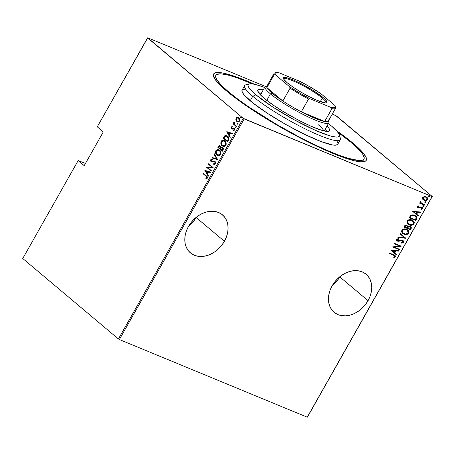 <?xml version="1.0" encoding="UTF-8"?>
<svg xmlns="http://www.w3.org/2000/svg" width="455" height="455" viewBox="0 0 455 455"><rect width="100%" height="100%" fill="white"/><g stroke="black" fill="none" stroke-linecap="round" stroke-linejoin="round"><path stroke-width="0.68" d="M363.932 159.068A85.051 12.911 -150.5 0 1 308.712 141.806A85.051 12.911 -150.5 0 1 228.484 91.796L237.817 99.144L249.152 107.181L276.026 124.09L297.815 136.221L312.073 143.456L325.479 149.684L337.525 154.66L347.734 158.198L358.785 160.524L362.897 160.001L363.909 159.113L364.205 157.828L362.658 154.097L358.312 148.95L351.34 142.58L337.752 132.132A85.051 12.911 -150.5 0 1 351.34 142.58A85.051 12.911 -150.5 0 1 363.932 159.068L362.658 161.32A85.051 12.911 -150.5 0 1 362.191 161.883A85.051 12.911 29.5 0 0 362.925 159.984M353.228 143.359A87.667 13.309 -150.5 0 1 364.301 161.627A87.667 13.309 -150.5 0 1 303.53 139.651A87.667 13.309 -150.5 0 1 226.596 91.017L236.213 98.587L247.901 106.874L261.198 115.559L283.044 128.594L298.053 136.807L319.808 147.619L332.992 153.42L344.515 157.828L353.939 160.678L360.906 161.855L365.143 161.315L366.184 160.405L366.491 159.079L366.059 157.35L363.005 152.749L357.147 146.789L348.701 139.685L336.433 130.613A87.667 13.309 -150.5 0 1 353.228 143.359L352.597 143.655L353.228 143.359M193.409 221.522L196.111 217.496L224.4 241.286A24.86 19.059 -49.9 0 1 190.446 252.895A24.86 19.059 -49.9 0 1 188.489 226.448L186.476 230.759L185.225 235.195L184.793 239.58L185.196 243.743L186.408 247.526L188.398 250.785L191.077 253.395L194.348 255.255L198.084 256.29L202.139 256.466L206.36 255.773L210.585 254.237L214.652 251.922L218.406 248.908L221.699 245.319L224.4 241.286L226.419 236.975L227.665 232.539L228.097 228.154L227.699 223.991L226.482 220.209L224.497 216.95L221.818 214.339L218.548 212.479L214.811 211.444L210.756 211.268L206.53 211.962L202.304 213.497L198.238 215.812L194.49 218.827L191.197 222.415L188.489 226.448A24.86 19.059 -49.9 0 1 222.45 214.84A24.86 19.059 -49.9 0 1 224.4 241.286L196.111 217.496A24.86 19.059 130.1 0 0 196.207 217.325M337.053 280.9L339.754 276.873L368.049 300.664A24.86 19.059 -49.9 0 1 334.089 312.266A24.86 19.059 -49.9 0 1 332.139 285.82L330.12 290.136L328.874 294.573L328.442 298.952L328.84 303.115L330.057 306.903L332.042 310.162L334.721 312.773L337.991 314.632L341.728 315.668L345.783 315.844L350.009 315.15L354.235 313.614L358.301 311.294L362.049 308.285L365.342 304.696L368.049 300.664L370.063 296.353L371.308 291.917L371.741 287.532L371.343 283.368L370.125 279.586L368.14 276.327L365.462 273.717L362.191 271.857L358.455 270.822L354.399 270.645L350.179 271.339L345.954 272.875L341.887 275.19L338.133 278.204L334.84 281.793L332.139 285.82A24.86 19.059 -49.9 0 1 366.093 274.217A24.86 19.059 -49.9 0 1 368.049 300.664L339.754 276.873A24.86 19.059 130.1 0 0 339.851 276.703M335.625 115.462L332.264 114.069L336.581 116.019L432.25 196.486L335.625 115.462M265.373 86.422L147.756 37.805L265.373 86.422M432.068 196.577L307.244 417.195L119.375 339.538L244.198 118.92L432.068 196.577L243.243 118.357L118.419 338.981L22.75 258.514L78.158 160.587L84.198 165.671L103.302 131.899L97.262 126.814L147.574 37.89L243.243 118.357L147.756 37.805L97.262 126.814L103.302 131.899L84.198 165.671L78.158 160.587L85.46 163.442L78.158 160.587L22.75 258.514L118.419 338.981L243.243 118.357L244.198 118.92L119.375 339.538L307.244 417.195L432.068 196.577M422.695 199.21L424.555 200.547L426.881 200.371L427.66 199.608L427.871 198.625L426.944 197.186L424.737 196.48L422.792 197.333L422.604 199.034L424.14 200.405C425.362 201.013 426.534 200.746 427.66 199.608L427.046 197.271L424.208 196.537L422.655 197.544L422.695 199.21M421.421 203.288L420.647 201.451L420.255 201.781L420.534 203.027L419.823 202.731L419.595 203.135L424.43 205.131L424.657 204.727L421.148 203.072L420.647 201.451L420.153 202.145L420.534 203.027L419.823 202.731L419.595 203.135L424.43 205.131L419.647 203.044L424.43 205.131L424.657 204.727L421.085 203.015M418.583 207.452L417.952 206.479L419.078 206.263L418.827 205.808L417.559 206.564L418.179 207.776L419.214 208.015L421.666 207.491L422.03 208.219L421.051 208.879L421.341 209.345L422.627 208.475L422.166 207.252L420.903 206.871L418.822 207.514L418.156 206.826L419.078 206.263L418.827 205.808L417.622 206.439L418.378 207.867L421.523 207.355L421.961 208.379L421.051 208.879L421.341 209.345L422.564 208.618L422.24 207.309L420.903 206.871L419.089 207.514L418.259 207.207M416.564 219.037L416.962 217.718L416.524 216.625L414.954 215.431L413.14 214.896L410.859 215.34L409.125 217.752L415.739 220.487L416.564 219.037L416.302 218.821L415.483 220.271L415.739 220.487L416.564 219.037L416.007 216.091L414.687 215.317C413.487 214.68 412.167 214.714 410.74 215.425L409.125 217.752L415.739 220.487L409.176 217.666L415.483 220.271L416.302 218.821L416.564 219.037M410.484 229.781L411.4 227.756L410.148 226.277L409.079 226.078L407.936 226.505L407.009 225.487L405.536 225.236L404.586 225.828L403.869 227.045L410.484 229.781L403.921 226.96L410.484 229.781L411.189 228.529L410.802 226.664L410.148 226.277L407.936 226.505L406.821 225.401C405.911 224.941 405.092 225.191 404.37 226.163L403.869 227.045L410.484 229.781M405.684 238.266L400.269 233.409L400.019 233.853L404.438 237.692L398.171 237.112L397.926 237.555L405.684 238.266L398.028 237.368L405.684 238.266L400.269 233.409L400.019 233.853L404.438 237.692L398.171 237.112L397.926 237.555L405.684 238.266M399.45 249.277L394.252 247.128L401.225 246.149L394.61 243.414L394.383 243.817L399.592 245.973L392.608 246.946L399.223 249.681L399.45 249.277L394.252 247.128L401.173 246.24L394.61 243.414L394.383 243.817L399.592 245.973L392.608 246.946L399.223 249.681L399.45 249.277M393.41 255.13L394.781 256.057L394.622 256.643L393.632 257.16L394.002 257.621L395.458 256.7L395.02 255.414L389.235 252.906L389.008 253.31L394.525 255.699L394.741 256.495L393.632 257.16L394.002 257.621L395.401 256.802L395.111 255.482L389.235 252.906L389.008 253.31L393.41 255.13M390.839 250.079L396.311 254.834L396.561 254.396L394.803 252.872L395.918 250.904L398.404 251.132L398.654 250.694L390.896 249.977L396.311 254.834L396.561 254.396L394.803 252.872L395.918 250.904L398.404 251.132L398.654 250.694L390.839 250.079M402.556 240.735L402.078 240.405L402.942 241.997L401.264 242.56L401.378 243.095L403.619 242.287L403.676 241.258L402.857 240.359L401.253 240.058L397.784 240.735L397.249 239.899L398.665 239.199L398.472 238.653L397.044 239L396.601 239.552L396.749 240.519L397.852 241.247L401.594 240.519L402.681 240.826L402.999 241.884L401.264 242.56L401.668 243.095L403.619 242.287L401.122 242.879L403.619 242.287L403.17 240.576L402.578 240.223L398.813 240.786L397.386 240.45M407.788 229.963L408.772 233.176L407.913 230.065L406.656 229.32C404.984 228.456 403.363 228.797 401.793 230.338L402.681 233.432L405.104 234.518L407.691 234.188L408.772 233.176L409.017 231.822L408.522 230.713L407.197 229.576L405.49 228.979L403.545 229.064L402.01 230.025L401.537 231.368L402.072 232.795L403.949 234.183L402.556 233.318M413.043 220.669L414.027 223.883L413.174 220.772L411.917 220.027C410.245 219.162 408.624 219.503 407.054 221.045L407.936 224.139L410.364 225.225L412.952 224.895L414.027 223.883L414.272 222.529L413.777 221.42L412.452 220.283L410.746 219.685L408.8 219.771L407.265 220.732L406.793 222.074L407.333 223.502L409.204 224.889L407.811 224.025M412.725 211.387L418.196 216.142L418.446 215.704L416.695 214.18L417.804 212.212L420.295 212.445L420.539 212.002L412.725 211.387L418.196 216.142L418.446 215.704L416.695 214.18L417.804 212.212L420.295 212.445L420.539 212.002L412.725 211.387M423.304 205.432L423.884 206.28L423.56 205.649L422.78 205.825L423.104 206.456L423.923 206.172L423.372 205.597L422.758 205.876L423.104 206.456L422.803 206.217M425.419 201.696L425.999 202.543L425.675 201.912L424.896 202.088L425.22 202.72L426.022 202.486L425.488 201.855L424.873 202.139L425.22 202.72L424.919 202.481M428.849 195.633L429.429 196.48L429.105 195.849L428.326 196.025L428.65 196.657L429.469 196.372L428.917 195.798L428.286 196.133L428.65 196.657L428.348 196.423M307.426 417.11L432.25 196.486L307.426 417.11M237.578 121.872L235.912 119.984L236.805 121.445L238.301 121.929L239.461 121.166L239.819 119.619L238.864 117.805L237.083 117.367L236.259 117.976L235.838 119.119L235.912 119.984L236.293 120.137L236.503 118.34L236.128 118.186L235.912 119.984L236.805 121.445L237.379 121.798L239.529 121.047C240.001 119.528 239.779 118.448 238.864 117.805L237.425 117.305L236.128 118.186L236.503 118.34L237.8 117.464L237.425 117.305L238.454 117.521M236.327 126.558L236.554 126.154L234.2 123.925L234.063 122.122L233.603 122.799L233.751 123.794L233.267 123.385L233.04 123.788L236.327 126.558L236.554 126.154L234.37 124.192L234.063 122.122L233.751 123.794L233.267 123.385L233.04 123.788L236.327 126.558M232.118 128.503L231.658 128.293L231.487 127.434L232.198 127.081L232.078 126.558L231.032 127.207L231.191 128.441L232.039 128.975L233.472 128.503L233.938 128.731L234.097 129.561L233.279 130.141L233.426 130.676L234.211 130.346L234.598 129.567L233.785 128.048L232.022 128.424L231.527 128.145L231.487 127.434L232.198 127.081L232.078 126.558L231.14 127.008L231.47 127.241L232.454 126.718M228.461 140.458L228.967 138.758L228.165 136.779L226.289 135.51L224.577 135.914L223.138 138.127L227.642 141.909L228.461 140.458C229.195 138.445 228.911 137.035 227.619 136.227L226.687 135.641L224.679 135.835L223.138 138.127L227.642 141.909L228.461 140.458M222.649 147.403L220.976 147.363L220.311 146.032C219.702 145.424 219.06 145.589 218.383 146.538L218.758 146.692L218.258 147.574L218.758 146.692L218.383 146.538L217.882 147.42L222.381 151.208L223.359 149.149L222.478 147.272L220.976 147.363L220.436 146.146L219.384 145.691L217.882 147.42L222.381 151.208L223.092 149.957C223.513 148.762 223.365 147.909 222.649 147.403L222.228 147.141M217.581 159.688L214.282 153.784L214.032 154.222L216.745 158.909L212.189 157.487L211.939 157.925L217.638 159.591L214.282 153.784L214.032 154.222L216.745 158.909L212.189 157.487L211.939 157.925L217.581 159.688M211.353 170.699L207.816 167.724L213.122 167.571L208.623 163.783L208.396 164.187L211.945 167.173L206.621 167.321L211.126 171.108L211.353 170.699L207.816 167.724L213.122 167.571L208.623 163.783L208.396 164.187L211.945 167.173L206.621 167.321L211.126 171.108L211.353 170.699M206.018 176.204L206.9 177.518L205.882 178.411L206.092 178.946L207.304 178.15L207.167 176.716L203.249 173.281L203.021 173.685L206.394 176.358L203.021 173.685L206.018 176.204L206.803 177.837L205.882 178.411L206.092 178.946L207.247 178.258C207.48 177.023 207.161 176.221 206.291 175.835L203.249 173.281L203.021 173.685L203.567 173.548L203.402 173.838L206.018 176.204M204.852 170.454L208.208 176.256L208.458 175.818L207.383 173.958L208.492 171.99L210.301 172.559L210.551 172.115L204.909 170.352L208.208 176.256L208.458 175.818L207.383 173.958L208.492 171.99L210.301 172.559L210.551 172.115L204.852 170.454M211.825 161.536L212.502 161.661L211.37 161.32L211.171 160.183L212.246 159.79L212.184 159.176L210.739 159.745L211.12 159.898L210.949 160.843L211.535 161.9L211.12 159.898L210.739 159.745L211.16 161.741L211.99 162.06L214.225 161.582L215.272 162.082L215.386 163.493L215.135 161.946L214.76 161.787L215.005 163.339L215.386 163.493L214.714 163.919L214.06 163.885L215.386 163.493L215.005 163.339L213.679 163.726L214.06 164.374L213.679 163.726L213.685 164.312L215.551 163.555L215.181 161.57L214.038 161.042L211.37 161.32L211.092 160.359L212.246 159.79L212.184 159.176L211.075 159.369L210.608 160.058L210.728 161.195L211.547 161.974L214.077 161.582L214.896 161.923L214.936 163.442L213.679 163.726L213.685 164.312L214.339 164.392L215.465 163.737L214.624 161.161L214.999 161.32M217.922 155.678L216.893 155.087L219.145 155.746L220.18 155.201L220.902 153.926L220.573 151.424L219.225 149.928L217.348 149.541L215.698 151.032L215.71 153.358L217.274 155.246C216.017 154.387 215.67 152.92 216.244 150.844L215.863 150.685C215.295 152.766 215.636 154.234 216.893 155.087L217.723 155.604L220.618 154.626C221.21 152.544 220.874 151.077 219.617 150.218L218.736 149.672L215.863 150.685L218.929 149.763M223.177 146.385L222.154 145.793L224.406 146.453L225.441 145.907L226.158 144.633L225.834 142.131L224.48 140.635L222.603 140.248L221.557 140.811L220.959 141.738L220.965 144.064L222.529 145.953C221.272 145.094 220.931 143.626 221.5 141.55L221.124 141.391C220.55 143.473 220.897 144.94 222.154 145.793L222.984 146.311L225.873 145.333C226.465 143.251 226.135 141.784 224.872 140.925L223.991 140.379L221.124 141.391L224.19 140.47M226.744 131.762L230.099 137.569L230.349 137.126L229.269 135.266L230.384 133.298L232.192 133.867L232.442 133.429L226.8 131.66L230.099 137.569L230.349 137.126L229.269 135.266L230.384 133.298L232.192 133.867L232.442 133.429L226.744 131.762M235.155 127.804L235.804 127.605L235.326 126.888L235.047 127.684L235.758 127.718L235.61 126.996L235.007 127.087L235.155 127.804L235.758 127.718M237.271 124.067L237.919 123.868L237.442 123.151L237.157 123.948L237.874 123.982L237.726 123.259L237.123 123.35L237.271 124.067L237.874 123.982M240.695 118.004L241.349 117.805L240.871 117.089L240.587 117.885L241.304 117.919L241.156 117.197L240.553 117.288L240.695 118.004L241.304 117.919M254.442 84.226L240.831 78.567L230.31 74.921L222.074 72.897L216.444 72.578L214.68 73.062L213.64 73.972L213.332 75.297L213.765 77.026L216.813 81.627L226.596 91.017A87.667 13.309 -150.5 0 1 213.509 76.309A87.667 13.309 -150.5 0 1 254.442 84.226M215.624 76.645A85.051 12.911 29.5 0 0 214.373 78.254A85.051 12.911 -150.5 0 1 214.612 77.56L215.886 75.308A85.051 12.911 -150.5 0 1 252.462 83.879L236.936 77.76L227.796 74.995L221.033 73.858L216.921 74.381L215.915 75.263L215.619 76.548L217.166 80.279L221.511 85.426L228.484 91.796L228.182 92.337L228.484 91.796A85.051 12.911 -150.5 0 1 215.886 75.308M206.382 178.883L205.882 178.411L207.184 177.99L206.394 176.358L207.275 177.677L206.263 178.565L206.382 178.883M208.35 176.005L205.228 170.608L208.35 176.005M208.293 171.967L207.417 173.52L208.293 171.967L207.918 171.808L208.293 171.967M205.745 171.131L207.918 171.808L207.036 173.361L207.417 173.52L205.745 171.131L207.918 171.808L207.036 173.361L205.745 171.131M211.188 170.995L206.621 167.321L212.32 167.326L208.396 164.187L208.942 164.05L208.771 164.346L212.32 167.326L207.002 167.474L211.188 170.995M214.225 161.582L214.76 161.787M215.135 161.946L214.601 161.741M211.16 161.741L211.99 162.06M212.206 159.318L211.12 159.898L212.565 159.335M211.746 161.48L212.502 161.661L213.298 161.417L212.923 161.258L211.37 161.32M214.993 161.388L212.923 161.258L214.8 161.252M214.925 161.292L212.9 161.548M212.337 158.05L212.565 157.64L212.189 157.487L217.12 159.068L214.032 154.222L214.515 154.194L217.12 159.068L212.565 157.64L212.337 158.05M219.179 149.86L217.985 149.661L216.933 150.042L215.898 151.913L216.313 154.035L218.081 155.752M219.105 150.366L220.544 151.771L220.823 153.545L219.97 155.058L218.155 155.246M219.333 155.348L218.918 155.394M217.968 155.161L220.521 154.416C221.045 152.698 220.794 151.487 219.765 150.781L219.39 150.622C220.413 151.333 220.669 152.544 220.146 154.256L217.78 155.092L217.12 154.683C216.102 153.972 215.841 152.766 216.335 151.054L218.713 150.207L219.765 150.781L218.906 150.298M220.311 146.032L219.924 145.788M220.26 145.93L219.486 145.913L218.758 146.692L220.095 145.879M222.267 147.204L221.352 147.517L222.415 147.238M222.216 147.75L223.217 148.785L222.529 150.571L222.796 147.966L222.347 147.756M220.231 146.447L219.85 146.294L220.015 148.62L218.571 147.403L218.883 146.851L220.47 146.601L220.891 147.505L220.391 148.774L220.47 146.601L220.038 146.408M220.169 148.341L220.55 148.501L220.015 148.62L218.571 147.403L219.503 146.26L220.385 146.823L220.169 148.341M220.47 146.601L220.089 146.447M220.476 149.007L221.164 147.932L222.796 147.966L222.421 147.807L222.489 149.814L222.865 149.974L222.489 149.814L222.148 150.412L222.529 150.571L220.476 149.007L221.5 147.676L222.421 147.807L222.842 148.921L222.148 150.412L220.476 149.007M224.434 140.567L222.455 140.589L221.221 142.256L221.574 144.741L223.342 146.459M225.174 141.619L226.038 143.154L225.919 144.838L225.015 145.896L223.416 145.953M224.588 146.049L224.179 146.1M224.361 141.073L224.867 141.363M223.229 145.867L225.782 145.122C226.306 143.405 226.05 142.193 225.02 141.488L224.645 141.329C225.674 142.04 225.925 143.251 225.401 144.963L223.041 145.799L222.381 145.39C221.357 144.679 221.096 143.473 221.596 141.761L223.974 140.913L225.02 141.488L224.167 141.004M227.028 135.783L225.157 135.914L223.519 138.28L227.705 141.801L223.138 138.127L223.519 138.28L224.053 137.336L223.678 137.182L224.053 137.336L225.054 135.988L224.679 135.835L226.863 135.721M226.971 136.307L228.194 137.217L228.763 138.445L227.784 141.278L223.832 138.11L224.969 136.432L226.681 136.181L227.767 136.79L226.863 136.272L228.746 139.287L227.392 136.631L228.387 138.292L227.716 140.578L228.091 140.731L228.746 139.287L228.364 139.128L227.409 141.118L227.784 141.278L228.091 140.731L227.716 140.578L227.409 141.118L223.832 138.11L225.134 136.301L226.874 136.278M230.241 137.319L227.119 131.916L230.241 137.319M230.185 133.275L229.303 134.828L230.185 133.275L229.803 133.122L230.185 133.275M227.636 132.439L229.803 133.122L228.928 134.674L229.303 134.828L227.636 132.439L229.803 133.122L228.928 134.674L227.636 132.439M231.965 128.384L232.403 128.583L233.023 128.367L232.642 128.208L231.658 128.293M232.42 129.135L231.441 128.708L232.039 128.975L233.472 128.503L234.314 128.89L234.405 129.88L233.853 128.651L234.325 129.993L233.654 130.301L234.405 129.88L234.024 129.726L233.279 130.141L233.745 130.625L233.279 130.141L233.426 130.676L234.433 130.05L234.063 128.23L232.642 128.208L233.46 127.969L234.444 128.39M234.063 128.23L233.46 127.969M233.472 128.503L233.955 128.668M234.228 128.805L233.847 128.663M231.441 128.708L231.822 128.867L231.47 127.241L231.094 127.081L231.441 128.708L232.039 128.975M232.204 126.752L231.322 127.764L231.953 128.97M231.385 128.23L231.572 128.594M234.484 129.237L234.507 129.544M234.006 128.151L232.403 128.583M235.707 127.042L235.337 127.354L235.531 127.963L235.007 127.087L235.991 127.155M235.61 126.996L235.007 127.087M236.39 126.45L233.04 123.788L233.586 123.652L233.415 123.948L236.39 126.45M234.262 122.395L234.132 123.948L233.751 123.794L234.132 123.948L234.103 122.583L233.728 122.423L234.444 122.276M233.972 123.322L234.035 123.652M237.823 123.305L237.453 123.618L237.646 124.226L237.123 123.35L238.101 123.413M237.726 123.259L237.123 123.35M238.579 117.566L237.118 117.68L236.213 119.278L236.441 120.592L237.186 121.599L236.805 121.445L237.777 121.968M237.464 117.526L237.118 117.68M237.664 121.377L236.839 120.848L236.321 119.705L236.435 118.721L237.061 117.987L238.642 118.215L239.125 120.712C238.363 121.548 237.664 121.661 237.038 121.041L236.532 118.528C237.305 117.703 238.011 117.595 238.642 118.215L239.54 119.056L239.666 120.478L238.977 121.417L237.874 121.474M237.419 121.201C238.045 121.815 238.738 121.707 239.506 120.865L239.125 120.712L239.506 120.865L239.017 118.368L238.562 118.09L238.909 118.283M239.017 118.368L238.38 118.033M241.247 117.248L240.883 117.555L241.076 118.163L240.553 117.288L241.531 117.356M241.156 117.197L240.553 117.288M219.39 150.622L220.339 152.05L220.283 153.978L219.378 155.03L217.78 155.092L216.267 153.523L216.205 151.333L217.541 150.11L219.39 150.622M224.645 141.329L225.6 142.756L225.538 144.684L224.639 145.737L223.035 145.799L221.522 144.229L221.46 142.04L222.796 140.817L224.645 141.329M238.642 118.215L239.279 119.199L239.125 120.712L238.192 121.405L237.038 121.041M394.974 255.38L395.401 256.802L395.145 256.586L393.746 257.405L395.196 256.483L394.764 255.198M398.29 250.66L398.404 251.132L395.662 250.688L395.918 250.904L395.662 250.688L394.548 252.656L396.561 254.396L396.299 254.18L396.055 254.612L396.299 254.18L394.548 252.656L395.662 250.688L398.29 250.66M393.985 252.167L391.886 250.341L395.122 250.83L394.866 250.614L395.122 250.83L394.24 252.383L391.886 250.341L393.985 252.167M399.143 249.152L399.223 249.681L392.665 246.86L398.967 249.465L399.143 249.152M399.336 245.757L394.428 243.726L399.336 245.757M400.918 246.018L393.99 246.911L400.918 246.024M402.339 240.627L401.338 240.303L402.339 240.627L401.338 240.303L399.808 240.706L400.064 240.923L401.594 240.519L401.145 240.325L398.478 241.093L398.739 241.309L400.064 240.923L399.808 240.706L397.329 240.934L398.739 241.309L396.902 240.706M397.784 240.735L397.061 239.512L397.698 239.085L398.409 238.983L397.061 239.512L397.323 239.728L398.665 239.199L398.296 238.665L398.665 239.199L398.472 238.653L396.669 239.398L397.027 240.82L397.585 241.15L397.084 240.82M397.266 240.376L397.061 239.512L397.528 240.519M403.039 240.473L403.363 242.071L403.414 241.042L402.851 240.314M403.494 241.713L403.414 241.042M400.263 233.415L405.741 238.164L400.263 233.415M403.949 234.183C405.604 235.03 407.214 234.695 408.772 233.176L408.516 232.96C406.958 234.479 405.348 234.814 403.687 233.967L403.949 234.183M402.209 233.023L403.966 234.075L406.116 234.336M406.77 234.217L407.441 233.967M407.942 233.642L408.761 232.277L408.562 231.009M408.266 230.503L407.663 229.855M403.073 233.096L402.027 231.493L402.612 229.906L404.711 229.189L407.015 229.98M407.305 230.219L406.173 229.508L407.435 230.327L408.084 232.914C406.827 234.166 405.524 234.456 404.171 233.779L403.175 233.188L402.487 230.6C403.756 229.337 405.069 229.047 406.429 229.724L406.173 229.508C404.813 228.831 403.5 229.121 402.226 230.384L403.05 233.079M410.672 226.562L411.189 228.529L410.933 228.313L410.228 229.565L411.138 227.705L410.473 226.391M410.148 226.8L409.665 226.465L408.027 226.778L408.289 226.994L408.027 226.778L407.47 227.597L407.725 227.813L408.289 226.994L409.921 226.681C410.689 226.999 410.837 227.608 410.37 228.501L410.035 229.098L407.316 227.864L407.572 228.08L407.725 227.813L407.316 227.864L408.425 226.493L409.79 226.527M406.844 225.936L406.349 225.595L406.605 225.811L404.831 226.152L405.087 226.368L406.605 225.811C407.344 226.101 407.492 226.675 407.049 227.523L406.895 227.801L404.518 226.709L404.774 226.926L405.087 226.368L404.831 226.152L404.518 226.709L405.541 225.515L406.753 225.845M406.605 225.811L407.339 226.698L406.895 227.801L404.774 226.926L405.61 225.805L406.736 225.828M409.921 226.681L410.672 227.631L410.035 229.098L407.572 228.08L408.681 226.709L410.035 226.687M409.204 224.889C410.859 225.737 412.469 225.401 414.027 223.883L413.771 223.667C412.213 225.185 410.603 225.521 408.948 224.673L409.204 224.889M407.464 223.729L409.227 224.781L411.377 225.043M412.025 224.924L412.702 224.673M413.197 224.349L414.022 222.984L413.817 221.71M413.527 221.21L412.924 220.561M408.334 223.803L407.333 222.415L407.361 221.369L407.743 221.306C409.017 220.044 410.33 219.754 411.684 220.43L412.27 220.686M412.56 220.925L411.428 220.214C410.074 219.532 408.761 219.828 407.487 221.09L408.982 220.021L411.201 220.129M411.428 220.214L412.696 221.033L413.339 223.621C412.082 224.872 410.78 225.162 409.432 224.486L408.431 223.894L407.487 221.09L408.306 223.786M415.876 215.983L416.302 218.821L416.706 217.501L415.825 215.937M416.706 217.501L416.609 217.018M415.335 216.205L414.204 215.505L410.973 215.704L411.229 215.92L410.973 215.704L409.961 217.081L410.222 217.297L409.773 217.416L410.035 217.632L411.229 215.92L414.459 215.721L415.472 216.313L416.194 217.843L415.29 219.805L409.773 217.416L410.973 215.704L412.23 215.181L414.022 215.431L415.404 216.267M420.181 211.967L420.295 212.445L417.548 211.996L417.804 212.212L417.548 211.996L416.439 213.964L418.446 215.704L418.19 215.488L417.946 215.926L418.19 215.488L416.439 213.964L417.548 211.996L420.181 211.967M415.876 213.475L413.771 211.649L417.013 212.138L416.752 211.922L417.013 212.138L416.132 213.691L413.771 211.649L415.876 213.475M417.98 206.957L417.952 206.479L418.225 207.184M422.103 207.207L422.564 208.618L422.308 208.401L421.085 209.124L422.308 208.401L422.24 207.378M421.54 207.429L420.756 207.139L421.012 207.361L420.756 207.139L419.959 207.469L420.215 207.685L418.953 207.798L419.214 208.015L417.787 207.474M417.65 207.378L418.378 207.867M417.736 207.446L418.953 207.798L421.159 207.173M422.78 205.825L423.104 206.456L423.884 206.28L423.56 205.649M423.884 206.28L423.104 206.456M422.763 206.2L423.451 206.229L423.599 205.66M420.551 201.883L421.165 203.072M424.35 204.602L424.174 204.915L424.35 204.602M421.023 202.97L420.511 201.986M424.896 202.088L425.22 202.72L425.999 202.543L425.675 201.912M425.999 202.543L425.22 202.72M424.879 202.458L425.567 202.492L425.715 201.923M426.915 197.163L427.399 199.392C426.278 200.53 425.107 200.797 423.884 200.189L423.139 199.773M423.451 199.978L425.192 200.462L427.063 199.836L427.615 198.403L426.688 196.969M426.483 197.453L425.715 196.952L426.989 197.97L427.063 199.37C426.204 200.251 425.311 200.462 424.373 200.001L423.719 199.614L423.247 197.788C424.123 196.918 425.033 196.708 425.971 197.169L425.715 196.952C424.771 196.492 423.867 196.696 422.991 197.572L424.703 196.742L426.614 197.555L427.063 199.37L425.374 200.206L423.343 199.193L422.991 197.572L424.964 196.958L426.54 197.498M423.815 199.637L422.928 198.676L422.991 197.572L423.594 199.5M428.326 196.025L428.65 196.657L429.429 196.48L429.105 195.849M429.429 196.48L428.65 196.657M428.303 196.401L428.997 196.429L429.145 195.86M395.122 250.83L394.24 252.383L392.142 250.557L395.122 250.83M406.429 229.724L408.226 231.441L408.215 232.642L407.703 233.398L405.365 234.08L402.971 233L402.265 231.441L402.874 230.122L404.444 229.434L406.429 229.724M411.684 220.43L413.436 222.012L413.549 223.064L412.964 224.105L410.62 224.787L408.226 223.706L407.521 222.148L408.129 220.829L409.699 220.14L411.684 220.43M410.035 217.632L411.229 215.92L412.912 215.374L415.102 216.045L416.2 217.735L415.29 219.805L410.035 217.632M417.013 212.138L416.132 213.691L414.027 211.865L417.013 212.138M339.754 276.873A24.86 19.059 130.1 0 1 332.042 285.99L333.76 284.489M196.111 217.496A24.86 19.059 130.1 0 1 188.398 226.613L190.116 225.117M249.323 83.908A52.336 7.945 -150.5 0 1 264.639 87.457L255.505 84.471L251.348 83.771L248.817 84.09L248.015 85.426L248.965 87.724L251.638 90.892L255.932 94.811A52.336 7.945 -150.5 0 1 249.323 83.908L245.825 84.829A54.953 8.344 29.5 0 0 252.77 96.278A54.953 8.344 29.5 0 0 308.149 130.323A54.953 8.344 29.5 0 0 340.351 138.314L339.345 134.839A52.336 7.945 -150.5 0 1 308.678 127.229A52.336 7.945 -150.5 0 1 255.932 94.811L252.77 96.278L250.222 100.782A54.953 8.344 29.5 0 0 302.063 133.093A54.953 8.344 29.5 0 0 337.741 144.252L340.289 139.748A54.953 8.344 -150.5 0 1 304.611 128.594A54.953 8.344 -150.5 0 1 252.77 96.278A54.953 8.344 -150.5 0 1 244.631 85.625L242.083 90.13A54.953 8.344 29.5 0 0 250.222 100.782L252.77 96.278L255.932 94.811L272.517 106.851L294.112 119.739L315.622 130.431L329.318 135.67L336.12 137.103L337.593 137.069L339.271 136.238L339.191 134.413L337.371 131.666L331.536 126.058A52.336 7.945 -150.5 0 1 339.345 134.839M326.878 125.825L328.988 128.321L329.738 130.13L329.591 130.756L328.271 131.41L325.626 131.256L321.753 130.306L310.97 126.183L297.559 119.659L283.567 111.731L273.978 105.588L263.963 98.132A41.217 6.256 -150.5 0 1 257.86 90.141A41.217 6.256 -150.5 0 1 263.257 89.902M261.346 93.275A41.217 6.256 29.5 0 0 258.673 92.826M331.536 126.058L328.413 123.538A52.336 7.945 -150.5 0 1 331.536 126.058M327.031 125.984A41.217 6.256 -150.5 0 1 329.608 130.733A41.217 6.256 -150.5 0 1 302.842 122.367A41.217 6.256 -150.5 0 1 263.963 98.132L259.367 93.713L257.729 90.738L257.871 90.118L259.191 89.459L263.627 89.988M337.724 144.28L335.966 145.156L332.434 144.952L320.678 141.403L304.23 134.162L285.603 124.34L267.637 113.426L253.06 103.086L244.09 94.896L242.179 92.012L242.1 90.096M242.748 89.527L245.404 89.191M336.916 141.039L337.644 142.364M326.883 131.421A41.217 6.256 29.5 0 0 325.12 129.356M261.716 93.366L258.446 92.814M327.077 131.7L324.967 129.203M323.738 130.858A36.639 5.562 -150.5 0 0 318.284 124.75L319.922 126.183M322.294 98.075A24.206 3.674 29.5 0 0 298.946 83.589A24.206 3.674 29.5 0 0 283.681 79.107A24.206 3.674 -150.5 0 1 283.744 78.931A24.206 3.674 -150.5 0 1 299.464 83.845A24.206 3.674 -150.5 0 1 322.294 98.075L320.303 101.596L322.294 98.075A24.206 3.674 -150.5 0 1 325.882 102.767A24.206 3.674 -150.5 0 1 325.763 102.915A24.206 3.674 29.5 0 0 322.294 98.075L323.243 97.637L322.294 98.075M287.145 82.713A24.991 3.794 -150.5 0 1 283.414 78.522A24.991 3.794 -150.5 0 1 298.059 82.156A24.991 3.794 -150.5 0 1 323.243 97.637L325.297 99.508L327.026 102.113L326.644 102.756L325.433 102.91L317.476 100.504L309.633 96.864L301.113 92.2L293.219 87.235L287.145 82.713L283.818 79.329L283.363 78.232L283.749 77.595L284.955 77.441L286.94 77.777L292.918 79.847L300.755 83.487L313.381 90.642L323.243 97.637A24.991 3.794 -150.5 0 1 326.4 102.841A24.991 3.794 -150.5 0 1 309.076 96.579A24.991 3.794 -150.5 0 1 287.145 82.713M328.186 119.745A35.331 5.363 -150.5 0 1 328.339 120.154A35.331 5.363 -150.5 0 1 324.671 121.491A35.331 5.363 -150.5 0 1 301.295 111.828A35.331 5.363 -150.5 0 1 282.828 100.993A35.331 5.363 -150.5 0 1 272.039 93.133L270.458 93.872A36.639 5.562 29.5 0 0 307.375 116.565A36.639 5.562 29.5 0 0 328.846 121.889L328.504 120.717M328.391 120.922A36.639 5.562 -150.5 0 1 328.806 122.85A36.639 5.562 -150.5 0 1 305.015 115.411A36.639 5.562 -150.5 0 1 270.458 93.872L266.767 100.384L270.458 93.872A36.639 5.562 -150.5 0 1 265.032 86.769A36.639 5.562 -150.5 0 1 266.892 86.126M267.011 85.927L265.828 86.24A36.639 5.562 29.5 0 0 270.458 93.872L272.039 93.133A35.331 5.363 -150.5 0 1 266.92 87.616L274.177 74.785L275.446 74.853L289.585 86.746L290.085 88.162L282.828 100.993L266.92 87.616L268.666 89.988L272.039 93.133L282.828 100.993L266.92 87.616A35.331 5.363 -150.5 0 1 267.574 85.773M324.671 121.491L301.295 111.828L314.911 118.283L324.671 121.491L301.295 111.828L308.553 98.997L310.23 98.854L331.018 107.448L331.934 108.66L324.671 121.491A35.331 5.363 29.5 0 0 328.3 121.075L335.562 108.244A35.331 5.363 -150.5 0 1 331.934 108.66L324.671 121.491M335.301 106.282A34.546 5.244 -150.5 0 1 331.018 107.448L331.934 108.66A35.331 5.363 29.5 0 0 335.602 107.323L335.301 106.282A34.546 5.244 -150.5 0 0 334.948 105.497L320.803 93.599L310.833 87.371L300.158 81.49L279.37 72.897L275.554 72.789L275.019 73.556L275.446 74.853L289.585 86.746L299.555 92.979L310.23 98.854L331.018 107.448L334.84 107.562L335.369 106.788L334.948 105.497L320.803 93.599A34.546 5.244 -150.5 0 0 300.158 81.49L279.37 72.897A34.546 5.244 -150.5 0 0 275.884 72.663A34.546 5.244 -150.5 0 0 275.446 74.853L274.177 74.785A35.331 5.363 -150.5 0 1 274.064 73.454A35.331 5.363 -150.5 0 1 275.44 72.851M335.449 106.914A35.331 5.363 -150.5 0 1 335.562 108.244M274.064 73.454L266.806 86.285A35.331 5.363 29.5 0 0 266.92 87.616L274.177 74.785A35.331 5.363 29.5 0 1 274.837 72.942L275.884 72.663M282.828 100.993A35.331 5.363 29.5 0 0 301.295 111.828L308.553 98.997A35.331 5.363 -150.5 0 1 290.085 88.162L282.828 100.993M290.085 88.162A35.331 5.363 29.5 0 0 308.553 98.997L310.23 98.854A34.546 5.244 -150.5 0 1 289.585 86.746L290.085 88.162M214.527 161.65L214.908 161.804M211.598 161.462L211.979 161.622M218.713 150.207L219.094 150.36M217.78 155.092L218.161 155.252M223.974 140.913L224.349 141.067M223.041 145.799L223.416 145.958M226.681 136.181L227.056 136.341M233.682 128.543L234.058 128.702M238.255 117.43L238.636 117.589M324.21 130.972L328.806 122.85M260.436 94.89L265.032 86.769"/></g></svg>
